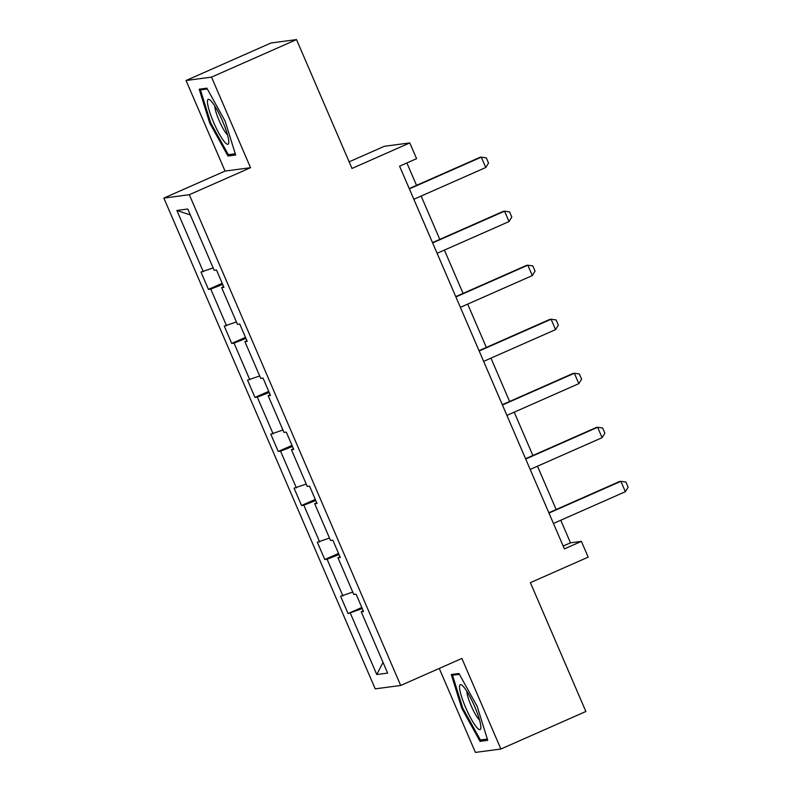 <?xml version="1.0" encoding="UTF-8"?>
<svg xmlns="http://www.w3.org/2000/svg" width="792" height="792" viewBox="0 0 792 792"><rect width="100%" height="100%" fill="white"/><g stroke="black" fill="none" stroke-linecap="round" stroke-linejoin="round"><path stroke-width="1.19" d="M186.051 80.507L225.047 171.072L250.529 167.696L211.523 77.121L186.051 80.507L271.032 42.976L296.515 39.6L351.995 168.439L409.791 142.916L384.318 146.302L349.153 161.825M211.523 77.121L296.515 39.6M439.253 668.448L475.408 752.4L500.881 749.024L585.872 711.493L530.393 582.655L588.179 557.142L581.397 541.382L570.487 542.827L560.756 520.235M163.855 198.089L375.21 688.852L400.683 685.466L189.328 194.713L163.855 198.089L225.047 171.072M362.3 608.602L348.064 613.553L361.825 607.474M383.021 662.369L376.764 674.546L350.371 613.246M352.757 592.089L340.6 596.237L348.064 613.553M342.906 595.931L327.096 559.221L324.789 559.528L338.55 553.45M329.492 538.065L317.335 542.203L324.789 559.528M319.641 541.906L303.831 505.187L301.524 505.494L315.285 499.425M306.217 484.041L294.07 488.179L301.524 505.494M296.376 487.872L280.566 451.163L278.259 451.47L292.01 445.391M282.952 430.007L270.795 434.155L278.259 451.47M273.101 433.848L257.291 397.129L254.984 397.435L268.745 391.367M259.687 375.982L247.53 380.12L254.984 397.435M249.836 379.813L234.026 343.104L231.719 343.411L245.48 337.333M236.412 321.948L224.265 326.096L231.719 343.411M226.571 325.789L210.751 289.08L208.454 289.377L222.206 283.308M213.147 267.924L200.99 272.062L208.454 289.377M203.296 271.755L176.893 210.454L187.773 209.009L214.177 270.32L216.483 270.013L223.938 287.328L221.631 287.635L237.442 324.344L239.748 324.037L247.213 341.352L244.906 341.659L260.716 378.368L263.023 378.071L270.478 395.386L268.171 395.693L283.982 432.402L286.288 432.095L293.743 449.41L291.436 449.717L307.247 486.427L309.553 486.12L317.018 503.445L314.711 503.742L330.521 540.461L332.828 540.154L340.283 557.469L337.976 557.776L353.786 594.485L356.093 594.178L363.548 611.493L361.241 611.8L387.644 673.101L376.764 674.546M409.791 142.916L416.582 158.677L399.584 166.181L564.399 548.886L581.397 541.382M339.966 556.736L337.976 557.776M339.035 554.568L327.096 559.221M316.701 502.712L314.711 503.742M315.77 500.544L303.831 505.187M293.436 448.678L291.436 449.717M292.495 446.51L280.566 451.163M270.161 394.654L268.171 395.693M269.231 392.486L257.291 397.129M246.896 340.629L244.906 341.659M245.965 338.451L234.026 343.104M223.631 286.595L221.631 287.635M222.691 284.427L210.751 289.08M250.529 167.696L189.328 194.713M500.881 749.024L461.885 658.449L400.683 685.466M556.142 509.523L537.481 466.201M532.867 455.489L514.216 412.177M509.603 401.465L490.951 358.142M486.337 347.431L467.676 304.118M463.063 293.406L444.411 250.094M439.798 239.382L421.146 196.06M416.533 185.348L406.88 162.954M563.181 546.054L570.487 542.827M190.337 214.969L176.893 210.454M363.241 610.771L361.241 611.8M235.66 155.024L225.096 121.087L206.87 88.179L199.198 89.199L209.751 123.126L227.987 156.034L235.66 155.024M458.944 673.487L451.272 674.507L461.825 708.434L480.061 741.352L487.733 740.332L477.17 706.395L458.944 673.487M232.224 154.173L227.987 156.034M210.652 122.73L209.751 123.126M484.298 739.481L480.061 741.352M462.726 708.038L461.825 708.434M409.365 188.892L481.279 157.143L486.298 157.855L488.535 163.053L485.753 167.538L413.84 199.287M485.753 167.538L481.279 157.143L480.031 157.311L409.226 188.575M432.63 242.926L504.544 211.177L509.563 211.89L511.8 217.087L509.018 221.562L437.105 253.311M509.018 221.562L504.544 211.177L503.306 211.335L432.491 242.6M455.895 296.95L527.809 265.201L532.828 265.914L535.065 271.112L532.283 275.596L460.37 307.345M532.283 275.596L527.809 265.201L526.571 265.37L455.756 296.634M211.949 102.019A24.542 4.336 -113.8 0 0 209.92 99.921A24.542 4.336 -113.8 0 0 210.256 113.711A24.542 4.336 -113.8 0 0 224.265 141.6A24.542 4.336 -113.8 0 0 228.759 142.6A24.542 4.336 -113.8 0 0 223.324 122.968A24.542 4.336 -113.8 0 0 211.949 102.019M214.82 106.108A16.8 2.97 -113.8 0 0 218.721 119.612A16.8 2.97 -113.8 0 0 226.344 133.581A16.8 2.97 -113.8 0 0 227.502 134.818M235.264 153.767L228.334 154.688L210.672 122.79L200.445 89.922L207.326 89.001M203.326 88.645L200.445 89.922M464.023 687.327A24.542 4.336 -113.8 0 0 461.993 685.238A24.542 4.336 -113.8 0 0 462.33 699.019A24.542 4.336 -113.8 0 0 476.338 726.908A24.542 4.336 -113.8 0 0 480.843 727.907A24.542 4.336 -113.8 0 0 475.398 708.276A24.542 4.336 -113.8 0 0 464.023 687.327M466.894 691.416A16.8 2.97 -113.8 0 0 470.795 704.929A16.8 2.97 -113.8 0 0 478.418 718.889A16.8 2.97 -113.8 0 0 479.576 720.126M487.337 739.075L480.407 739.995L462.746 708.107L452.519 675.229L459.4 674.319M455.4 673.962L452.519 675.229M479.17 350.985L551.083 319.235L556.103 319.948L558.34 325.146L555.558 329.62L483.645 361.37M555.558 329.62L551.083 319.235L549.836 319.394L479.031 350.658M502.435 405.009L574.348 373.26L579.368 373.973L581.605 379.17L578.823 383.645L506.91 415.404M578.823 383.645L574.348 373.26L573.111 373.428L502.296 404.692M525.7 459.043L597.613 427.284L602.633 428.007L604.87 433.194L602.088 437.679L530.175 469.428M602.088 437.679L597.613 427.284L596.376 427.452L525.561 458.716M548.975 513.067L620.888 481.318L625.908 482.031L628.145 487.228L625.363 491.703L553.45 523.462M625.363 491.703L620.888 481.318L619.641 481.477L548.836 512.751"/></g></svg>
